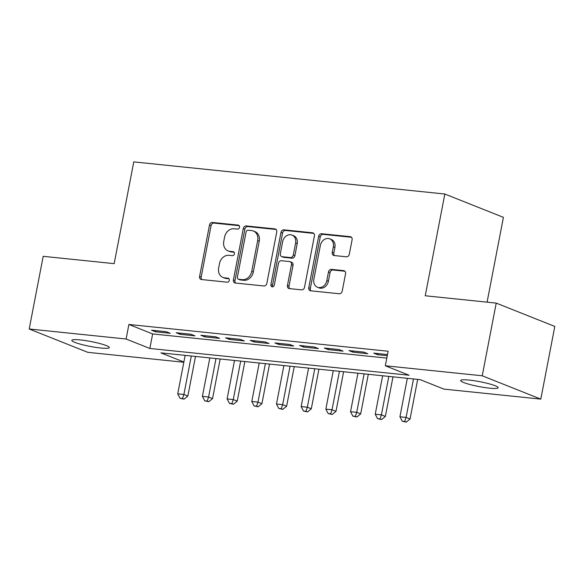 <?xml version="1.0" encoding="UTF-8"?>
<svg xmlns="http://www.w3.org/2000/svg" width="584" height="584" viewBox="0 0 584 584"><rect width="100%" height="100%" fill="white"/><g stroke="black" fill="none" stroke-linecap="round" stroke-linejoin="round"><path stroke-width="0.88" d="M239.52 227.286A2.051 1.686 -68.3 0 0 238.586 225.205A2.051 1.686 -68.3 0 0 238.206 225.117L212.459 222.453A2.927 2.409 -68.3 0 0 209.488 225.059L199.597 276.422A2.927 2.409 -68.3 0 0 200.933 279.4A2.927 2.409 -68.3 0 0 201.473 279.532L227.22 282.189A2.051 1.686 -68.3 0 0 229.3 280.364A2.051 1.686 -68.3 0 0 228.366 278.283A2.051 1.686 -68.3 0 0 227.986 278.196L224.657 277.845A9.38 7.702 -68.3 0 1 222.942 277.429A9.38 7.702 -68.3 0 1 218.657 267.917L219.482 263.632A9.38 7.702 -68.3 0 1 228.994 255.303L232.33 255.646A2.051 1.686 -68.3 0 0 234.41 253.828A2.051 1.686 -68.3 0 0 233.476 251.748A2.051 1.686 -68.3 0 0 233.096 251.653L229.767 251.31A9.38 7.702 -68.3 0 1 228.052 250.894A9.38 7.702 -68.3 0 1 223.767 241.374L224.592 237.097A9.38 7.702 -68.3 0 1 234.111 228.767L237.44 229.111A2.051 1.686 -68.3 0 0 239.52 227.286M489.553 388.17A19.111 2.475 10.9 0 1 470.215 384.586A19.111 2.475 10.9 0 1 460.659 380.52A19.111 2.475 10.9 0 1 469.288 380.096A19.111 2.475 10.9 0 1 488.633 383.681A19.111 2.475 10.9 0 1 498.189 387.747A19.111 2.475 10.9 0 1 489.553 388.17M100.711 348.013A19.111 2.475 10.9 0 1 81.373 344.429A19.111 2.475 10.9 0 1 71.817 340.363A19.111 2.475 10.9 0 1 80.453 339.946A19.111 2.475 10.9 0 1 99.791 343.531A19.111 2.475 10.9 0 1 109.347 347.589A19.111 2.475 10.9 0 1 100.711 348.013M346.356 256.799A2.927 2.409 -68.3 0 0 349.327 254.201L352.101 239.783A2.927 2.409 -68.3 0 0 350.765 236.812A2.927 2.409 -68.3 0 0 350.225 236.681L321.631 233.731A2.927 2.409 -68.3 0 0 318.66 236.33L308.768 287.7A2.927 2.409 -68.3 0 0 310.104 290.671A2.927 2.409 -68.3 0 0 310.644 290.803L339.238 293.752A2.927 2.409 -68.3 0 0 342.209 291.153L345.56 273.743A2.927 2.409 -68.3 0 0 344.224 270.772A2.927 2.409 -68.3 0 0 343.691 270.64L331.449 269.377A2.927 2.409 -68.3 0 0 328.478 271.983L326.814 280.612A7.84 6.439 -68.3 0 1 317.433 287.226A7.84 6.439 -68.3 0 1 313.849 279.276L320.361 245.455A7.84 6.439 -68.3 0 1 329.748 238.841A7.84 6.439 -68.3 0 1 333.325 246.798L332.245 252.434A2.927 2.409 -68.3 0 0 333.581 255.405A2.927 2.409 -68.3 0 0 334.114 255.536L346.356 256.799M183.807 362.248L87.775 352.327L29.2 328.996L43.194 256.318L114.172 263.647L133.773 161.892L444.84 194.019L425.247 295.774L496.225 303.103L482.231 375.782L540.806 399.113L443.906 389.105L420.159 379.644L160.928 352.875L183.858 362.007M29.2 328.996L126.1 339.005L149.847 348.466L409.077 375.235L385.331 365.774L482.231 375.782M385.331 365.774L388.126 351.239L128.903 324.47L126.1 339.005M276.736 232.001A2.927 2.409 -68.3 0 0 275.4 229.03A2.927 2.409 -68.3 0 0 274.86 228.899L246.266 225.95A2.927 2.409 -68.3 0 0 243.294 228.548L233.403 279.918A2.927 2.409 -68.3 0 0 234.739 282.89A2.927 2.409 -68.3 0 0 235.279 283.021L263.873 285.97A2.927 2.409 -68.3 0 0 266.844 283.371L276.736 232.001M283.948 229.841L312.542 232.79A2.927 2.409 -68.3 0 1 313.082 232.921A2.927 2.409 -68.3 0 1 314.418 235.892L304.527 287.262A2.927 2.409 -68.3 0 1 301.556 289.861L289.314 288.598A2.927 2.409 -68.3 0 1 288.781 288.467A2.927 2.409 -68.3 0 1 287.445 285.496L291.452 264.661A2.927 2.409 -68.3 0 0 290.117 261.69A2.927 2.409 -68.3 0 0 289.584 261.559L281.459 260.719A2.927 2.409 -68.3 0 0 278.488 263.326L274.312 285.014A2.051 1.686 -68.3 0 1 271.859 286.744A2.051 1.686 -68.3 0 1 270.918 284.663L280.977 232.439A2.927 2.409 -68.3 0 1 283.948 229.841L285.532 230.468L313.776 233.388M166.301 331.719L151.49 330.186L155.446 331.763L170.258 333.296L166.301 331.719M190.99 334.267L176.178 332.741L180.135 334.311L194.947 335.844L190.99 334.267M215.678 336.815L200.867 335.289L204.823 336.866L219.635 338.392L215.678 336.815M240.367 339.37L225.555 337.837L229.512 339.413L244.324 340.939L240.367 339.37M265.056 341.917L250.244 340.384L254.201 341.961L269.012 343.494L265.056 341.917M289.744 344.465L274.933 342.932L278.889 344.509L293.701 346.042L289.744 344.465M314.433 347.013L299.621 345.487L303.578 347.064L318.389 348.59L314.433 347.013M339.122 349.56L324.31 348.035L328.266 349.612L343.078 351.137L339.122 349.56M363.81 352.115L348.991 350.582L352.955 352.159L367.767 353.692L363.81 352.115M128.903 324.47L152.643 333.931L386.805 358.109M387.491 354.561L373.68 353.13L377.644 354.707L387.272 355.707M487.085 302.154L503.415 217.35L444.84 194.019M496.225 303.103L554.8 326.434L540.806 399.113M152.643 333.931L149.847 348.466M155.446 331.763L155.665 330.617M180.135 334.311L180.354 333.172M204.823 336.866L205.042 335.72M229.512 339.413L229.731 338.267M254.201 341.961L254.42 340.815M278.889 344.509L279.108 343.37M303.578 347.064L303.797 345.918M328.266 349.612L328.485 348.466M352.955 352.159L353.174 351.013M377.644 354.707L377.863 353.568M228.052 250.894L229.636 251.522A9.38 7.702 -68.3 0 0 231.352 251.938L229.767 251.31M234.089 252.222L231.352 251.938M222.942 277.429L224.526 278.057A9.38 7.702 -68.3 0 0 226.242 278.48L224.657 277.845M228.979 278.765L226.242 278.48M239.199 225.687L214.043 223.088A2.927 2.409 -68.3 0 0 211.072 225.687L201.181 277.057A2.927 2.409 -68.3 0 0 201.823 279.568M276.093 229.49L247.85 226.577A2.927 2.409 -68.3 0 0 244.878 229.183L234.987 280.546A2.927 2.409 -68.3 0 0 235.629 283.058M248.163 230.22A2.051 1.686 -68.3 0 0 246.083 232.038L237.403 277.13A2.051 1.686 -68.3 0 0 238.338 279.21A2.051 1.686 -68.3 0 0 238.71 279.298L242.229 279.663A9.38 7.702 -68.3 0 0 251.74 271.334L257.675 240.513A9.38 7.702 -68.3 0 0 253.39 231.001A9.38 7.702 -68.3 0 0 251.675 230.578L248.163 230.22M238.338 279.21L239.922 279.838A2.051 1.686 -68.3 0 0 240.294 279.933L238.71 279.298M253.39 231.001L254.974 231.629A9.38 7.702 -68.3 0 1 259.26 241.141L253.325 271.962A9.38 7.702 -68.3 0 1 243.805 280.291L240.294 279.933M290.117 261.69L291.701 262.326A2.927 2.409 -68.3 0 1 293.037 265.297L289.029 286.123A2.927 2.409 -68.3 0 0 289.671 288.635M285.532 230.468A2.927 2.409 -68.3 0 0 282.561 233.074L272.502 285.291A2.051 1.686 -68.3 0 0 272.75 286.795M295.613 243.046A7.84 6.439 -68.3 0 0 292.036 235.096A7.84 6.439 -68.3 0 0 282.649 241.71L280.356 253.624A2.927 2.409 -68.3 0 0 281.7 256.595A2.927 2.409 -68.3 0 0 282.233 256.726L290.35 257.566A2.927 2.409 -68.3 0 0 293.321 254.96L295.613 243.046L297.198 243.681A7.84 6.439 -68.3 0 0 293.621 235.724L292.036 235.096M281.7 256.595L283.276 257.23A2.927 2.409 -68.3 0 0 283.817 257.354L282.233 256.726M297.198 243.681L294.905 255.595A2.927 2.409 -68.3 0 1 291.934 258.194L283.817 257.354M329.748 238.841L331.332 239.477A7.84 6.439 -68.3 0 1 334.909 247.426L333.822 253.062A2.927 2.409 -68.3 0 0 334.471 255.573M317.433 287.226L319.017 287.854A7.84 6.439 -68.3 0 0 328.398 281.24L326.814 280.612M344.918 271.231L333.033 270.005A2.927 2.409 -68.3 0 0 330.062 272.611L328.398 281.24M351.458 237.279L323.215 234.359A2.927 2.409 -68.3 0 0 320.244 236.965L310.352 288.328A2.927 2.409 -68.3 0 0 310.995 290.839M185.135 355.379L177.726 393.828L183.902 394.47L187.858 396.047L195.487 356.444M182.507 398.529L180.04 398.273L184.091 399.157L182.507 398.529L183.902 394.47L191.304 356.014M180.04 398.273L177.726 393.828M187.858 396.047L184.091 399.157M209.824 357.926L202.414 396.383L208.59 397.018L212.547 398.595L220.168 358.992M207.196 401.077L204.728 400.821L208.78 401.712L207.196 401.077L208.59 397.018L215.992 358.561M204.728 400.821L202.414 396.383M212.547 398.595L208.78 401.712M234.512 360.474L227.103 398.93L233.279 399.565L237.235 401.142L244.857 361.547M231.884 403.632L229.417 403.376L233.469 404.259L231.884 403.632L233.279 399.565L240.681 361.116M229.417 403.376L227.103 398.93M237.235 401.142L233.469 404.259M259.201 363.029L251.792 401.478L257.967 402.12L261.924 403.69L269.545 364.095M256.573 406.179L254.106 405.924L258.157 406.807L256.573 406.179L257.967 402.12L265.37 363.664M254.106 405.924L251.792 401.478M261.924 403.69L258.157 406.807M283.89 365.577L276.48 404.026L282.656 404.668L286.613 406.245L294.234 366.642M281.262 408.727L278.794 408.471L282.846 409.355L281.262 408.727L282.656 404.668L290.058 366.212M278.794 408.471L276.48 404.026M286.613 406.245L282.846 409.355M308.578 368.124L301.169 406.581L307.345 407.216L311.301 408.793L318.922 369.19M305.95 411.275L303.483 411.019L307.534 411.91L305.95 411.275L307.345 407.216L314.747 368.76M303.483 411.019L301.169 406.581M311.301 408.793L307.534 411.91M333.26 370.672L325.857 409.129L332.033 409.764L335.99 411.34L343.611 371.745M330.639 413.83L328.171 413.574L332.223 414.457L330.639 413.83L332.033 409.764L339.435 371.314M328.171 413.574L325.857 409.129M335.99 411.34L332.223 414.457M357.948 373.22L350.546 411.676L356.722 412.311L360.678 413.888L368.3 374.293M355.327 416.377L352.86 416.122L356.912 417.005L355.327 416.377L356.722 412.311L364.124 373.862M352.86 416.122L350.546 411.676M360.678 413.888L356.912 417.005M382.637 375.775L375.235 414.224L381.41 414.866L385.367 416.443L392.988 376.841M380.016 418.925L377.549 418.67L381.6 419.553L380.016 418.925L381.41 414.866L388.813 376.41M377.549 418.67L375.235 414.224M385.367 416.443L381.6 419.553M407.325 378.322L399.923 416.779L406.092 417.414L410.056 418.991L417.677 379.388M404.705 421.473L402.237 421.217L406.289 422.108L404.705 421.473L406.092 417.414L413.501 378.958M402.237 421.217L399.923 416.779M410.056 418.991L406.289 422.108M238.922 225.395L238.206 225.117M228.694 278.473L227.986 278.196M233.812 251.938L233.096 251.653M201.181 277.057L199.597 276.422M211.072 225.687L209.488 225.059M214.043 223.088L212.459 222.453M234.987 280.546L233.403 279.918M244.878 229.183L243.294 228.548M247.85 226.577L246.266 225.95M275.874 229.3L274.86 228.899M243.805 280.291L242.229 279.663M253.325 271.962L251.74 271.334M259.26 241.141L257.675 240.513M313.557 233.191L312.542 232.79M289.029 286.123L287.445 285.496M293.037 265.297L291.452 264.661M272.502 285.291L270.918 284.663M282.561 233.074L280.977 232.439M291.934 258.194L290.35 257.566M294.905 255.595L293.321 254.96M333.822 253.062L332.245 252.434M334.909 247.426L333.325 246.798M330.062 272.611L328.478 271.983M333.033 270.005L331.449 269.377M344.699 271.042L343.691 270.64M310.352 288.328L308.768 287.7M320.244 236.965L318.66 236.33M323.215 234.359L321.631 233.731M351.239 237.089L350.225 236.681"/></g></svg>
